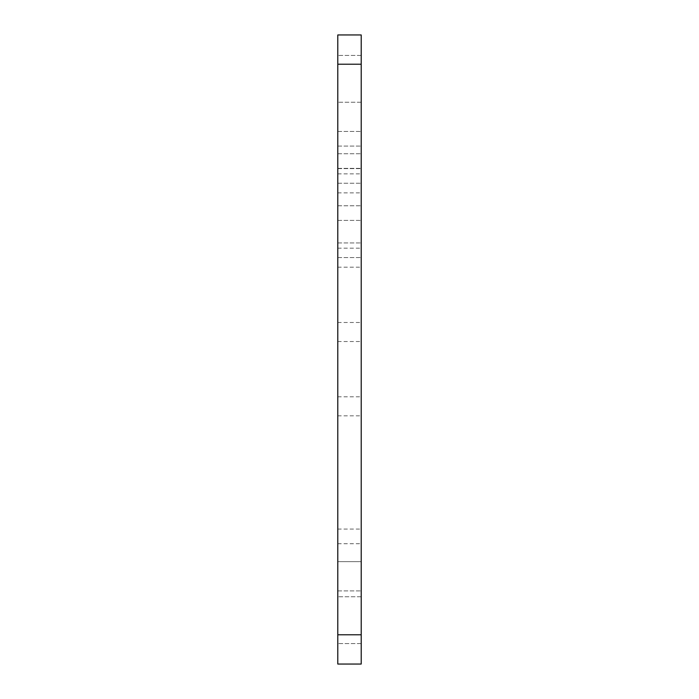 <?xml version="1.0" encoding="UTF-8"?>
<svg xmlns="http://www.w3.org/2000/svg" width="699" height="699" viewBox="0 0 699 699"><rect width="100%" height="100%" fill="white"/><g stroke="black" fill="none" stroke-linecap="round" stroke-linejoin="round"><path stroke-width="0.52" stroke-dasharray="3.5 2.62" d="M337.792 561.638L337.792 664.05L337.792 561.638L361.208 561.638L361.208 664.05L361.208 561.638L337.792 561.638M337.792 634.788L337.792 34.95L361.208 34.95L361.208 664.05L337.792 664.05L337.792 634.788L361.208 634.788M337.792 78.838L337.792 55.431L337.792 78.838M337.792 183.356L337.792 192.872L337.792 183.356M337.792 138.769L337.792 131.447L337.792 138.769M337.792 175.93L337.792 168.608L337.792 175.93M337.792 257.678L337.792 267.193L337.792 257.678M337.792 331.999L337.792 341.514L337.792 331.999M337.792 213.09L337.792 220.403L337.792 213.09M337.792 250.251L337.792 242.937L337.792 250.251M337.792 161.058L337.792 168.38L337.792 161.058M337.792 406.32L337.792 415.835L337.792 406.32M337.792 620.162L337.792 643.569L337.792 620.162M337.792 536.386L337.792 543.7L337.792 536.386M361.208 78.838L361.208 55.431L361.208 78.838M361.208 183.356L361.208 192.872L361.208 183.356M361.208 138.769L361.208 131.447L361.208 138.769M361.208 175.93L361.208 168.608L361.208 175.93M361.208 257.678L361.208 267.193L361.208 257.678M361.208 331.999L361.208 341.514L361.208 331.999M361.208 213.09L361.208 220.403L361.208 213.09M361.208 250.251L361.208 242.937L361.208 250.251M361.208 161.058L361.208 168.38L361.208 161.058M361.208 406.32L361.208 415.835L361.208 406.32M361.208 620.162L361.208 643.569L361.208 620.162M361.208 536.386L361.208 543.7L361.208 536.386M337.792 664.05L361.208 664.05M337.792 590.9L361.208 590.9L337.792 590.9M337.792 64.212L361.208 64.212M361.208 55.431L337.792 55.431L361.208 55.431M361.208 102.246L337.792 102.246L361.208 102.246M337.792 192.872L361.208 192.872M337.792 173.85L361.208 173.85M337.792 146.082L361.208 146.082L337.792 146.082M337.792 131.447L361.208 131.447L337.792 131.447M337.792 183.243L361.208 183.243L337.792 183.243M337.792 168.608L361.208 168.608L337.792 168.608M337.792 267.193L361.208 267.193M337.792 248.171L361.208 248.171M337.792 341.514L361.208 341.514M337.792 322.492L361.208 322.492M337.792 220.403L361.208 220.403L337.792 220.403M337.792 205.777L361.208 205.777L337.792 205.777M337.792 257.564L361.208 257.564L337.792 257.564M337.792 242.937L361.208 242.937L337.792 242.937M337.792 168.38L361.208 168.38L337.792 168.38M337.792 153.745L361.208 153.745L337.792 153.745M337.792 415.835L361.208 415.835M337.792 396.814L361.208 396.814M361.208 596.754L337.792 596.754L361.208 596.754M361.208 643.569L337.792 643.569L361.208 643.569M337.792 543.7L361.208 543.7M337.792 529.073L361.208 529.073"/><path stroke-width="1.05" d="M337.792 634.788L361.208 634.788L361.208 34.95L337.792 34.95L337.792 664.05L361.208 664.05L337.792 664.05M361.208 634.788L361.208 664.05M337.792 64.212L361.208 64.212"/></g></svg>
